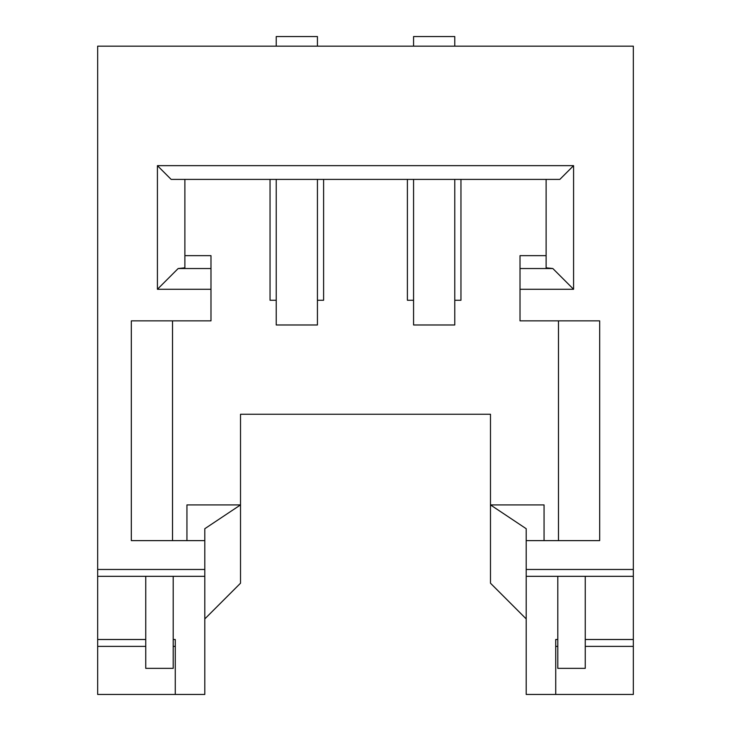 <?xml version="1.0" encoding="UTF-8"?>
<svg xmlns="http://www.w3.org/2000/svg" width="731" height="731" viewBox="0 0 731 731"><rect width="100%" height="100%" fill="white"/><g stroke="black" fill="none" stroke-linecap="round" stroke-linejoin="round"><path stroke-width="1.1" d="M184.888 255.649L210.985 255.649L210.985 320.863L131.324 320.863L131.324 540.62L204.799 540.62L204.799 694.45L97.671 694.45L97.671 639.506L145.743 639.506M97.671 646.378L145.743 646.378M173.21 646.378L175.276 646.378M173.21 639.506L175.276 639.506L175.276 694.45M97.671 639.506L97.671 576.33L204.799 576.33M555.724 694.45L633.329 694.45L633.329 576.33L526.201 576.33L526.201 694.45L555.724 694.45L555.724 639.506L557.79 639.506M573.579 165.654L559.845 179.397L171.155 179.397L157.421 165.654L573.579 165.654L573.579 289.275L520.015 289.275L520.015 255.649L546.112 255.649M633.329 576.33L633.329 569.467L526.201 569.467L526.201 540.62L599.676 540.62L599.676 320.863L520.015 320.863L520.015 289.275M633.329 569.467L633.329 46.163L97.671 46.163L97.671 569.467L204.799 569.467M210.985 289.275L157.421 289.275L157.421 165.654M97.671 576.33L97.671 569.467M186.944 540.62L186.944 504.911L240.517 504.911L240.517 414.258L490.483 414.258L490.483 504.911L526.201 528.714L526.201 540.62M526.201 569.467L526.201 576.33M526.201 618.91L490.483 583.201L490.483 504.911L544.056 504.911L544.056 540.62M454.773 300.258L460.959 300.258L460.959 179.397M413.572 300.258L407.395 300.258L407.395 179.397M317.428 300.258L323.605 300.258L323.605 179.397M276.227 300.258L270.041 300.258L270.041 179.397M204.799 618.91L240.517 583.201L240.517 504.911L204.799 528.714L204.799 540.62M184.888 179.397L184.888 267.829L178.154 268.533L210.985 268.533M573.579 289.275L552.846 268.533L546.112 267.829L546.112 179.397M172.525 540.62L172.525 320.863M558.475 540.62L558.475 320.863M633.329 646.378L585.257 646.378M557.79 646.378L555.724 646.378M633.329 639.506L585.257 639.506M454.773 179.397L454.773 324.984L413.572 324.984L413.572 179.397M454.773 46.163L454.773 36.55L413.572 36.55L413.572 46.163M317.428 179.397L317.428 324.984L276.227 324.984L276.227 179.397M317.428 46.163L317.428 36.55L276.227 36.55L276.227 46.163M585.257 576.33L585.257 668.353L557.79 668.353L557.79 576.33M145.743 576.33L145.743 668.353L173.21 668.353L173.21 576.33M157.421 289.275L178.154 268.533M552.846 268.533L520.015 268.533"/></g></svg>
